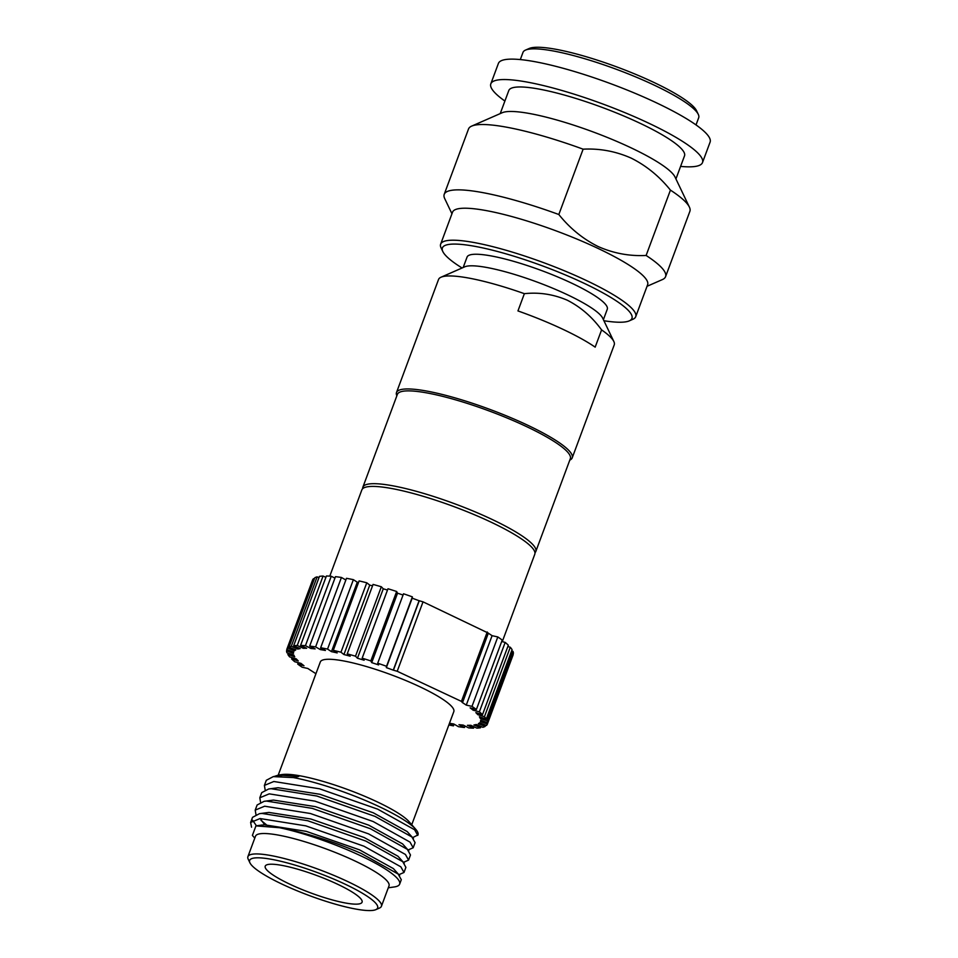 <?xml version="1.0" encoding="UTF-8"?>
<svg xmlns="http://www.w3.org/2000/svg" width="958" height="958" viewBox="0 0 958 958"><rect width="100%" height="100%" fill="white"/><g stroke="black" fill="none" stroke-linecap="round" stroke-linejoin="round"><path stroke-width="1.44" d="M451.948 213.754L444.716 198.605A118.085 21.064 20.4 0 1 444.213 194.342L468.51 129.007A118.085 21.064 20.4 0 1 471.671 126.109L502.208 112.733A93.728 16.717 20.4 0 1 629.801 147.233A93.728 16.717 20.4 0 1 675.007 176.991L689.377 207.072A118.085 21.064 20.4 0 1 689.88 211.323L665.57 276.67A118.085 21.064 20.4 0 1 662.409 279.568L647.033 286.298M500.22 113.595L508.806 90.519A93.728 16.717 20.4 0 1 638.914 122.732A93.728 16.717 20.4 0 1 684.515 155.867L675.929 178.942M471.671 126.109A118.085 21.064 20.4 0 1 583.123 149.173C599.72 148.322 615.707 151.292 631.082 158.07C646.219 165.614 659.332 176.296 670.432 190.115A118.085 21.064 20.4 0 1 689.377 207.072M462.079 267.989A101.117 18.034 20.4 0 1 442.836 251.559L441.087 247.906A104.063 18.561 20.4 0 1 440.644 244.158L452.547 212.161A104.063 18.561 20.4 0 1 597.002 247.93A104.063 18.561 20.4 0 1 647.62 284.718L635.717 316.703A104.063 18.561 20.4 0 1 632.939 319.254L629.238 320.882A101.117 18.034 20.4 0 1 603.923 320.738M670.432 190.115L646.123 255.463A118.085 21.064 20.4 0 1 665.57 276.67M646.123 255.463C629.538 256.313 613.551 253.343 598.175 246.553C583.027 239.021 569.914 228.339 558.825 214.508A118.085 21.064 20.4 0 0 444.213 194.342M440.644 244.158A104.063 18.561 20.4 0 1 585.099 279.916A104.063 18.561 20.4 0 1 635.717 316.703M442.836 251.559A101.117 18.034 20.4 0 1 484.089 248.206A101.117 18.034 20.4 0 1 582.763 282.658A101.117 18.034 20.4 0 1 629.238 320.882M396.851 395.786A93.728 16.717 20.4 0 1 396.504 392.505L438.524 279.508A93.728 16.717 20.4 0 1 441.027 277.209L464.762 266.815A74.796 13.34 20.4 0 1 566.597 294.357A74.796 13.34 20.4 0 1 602.654 318.104L613.827 341.479A93.728 16.717 20.4 0 1 614.234 344.856L572.213 457.852A93.728 16.717 20.4 0 1 569.794 460.103M463.181 267.51L467.061 257.079A74.796 13.34 20.4 0 1 570.896 282.79A74.796 13.34 20.4 0 1 607.276 309.23L603.408 319.661M362.699 488.676A92.255 16.454 20.4 0 1 362.866 487.191L397.378 394.385A92.255 16.454 20.4 0 1 525.439 426.082A92.255 16.454 20.4 0 1 570.321 458.69L535.797 551.509A92.255 16.454 20.4 0 1 534.959 552.742M396.504 392.505A93.728 16.717 20.4 0 1 526.613 424.717A93.728 16.717 20.4 0 1 572.213 457.852M362.866 487.191A92.255 16.454 20.4 0 1 490.927 518.889A92.255 16.454 20.4 0 1 535.797 551.509M329.78 576.141L361.849 489.909A92.255 16.454 20.4 0 1 489.909 521.619A92.255 16.454 20.4 0 1 534.792 554.227L502.279 641.644M265.138 789.799L264.396 785.416L266.312 780.291L273.293 776.615L293.34 777.573L298.812 776.423L278.586 775.034L282.287 774.519A71.227 12.705 20.4 0 1 376.386 801.475A71.227 12.705 20.4 0 1 409.054 821.665L415.712 829.257A80.592 14.37 20.4 0 1 417.963 834.909L412.659 837.639M278.239 775.082L320.307 661.966A71.227 12.705 20.4 0 1 419.173 686.443A71.227 12.705 20.4 0 1 453.817 711.614L411.748 824.73M254.792 838.13L252.397 835.412L255.93 825.88L279.532 827.712C302.656 831.688 336.042 842.405 361.274 853.446L398.157 874.043L401.294 879.695L399.642 884.15A80.592 14.37 20.4 0 1 394.253 886.952L388.301 887.791M279.532 827.712A80.592 14.37 20.4 0 1 360.447 855.662A80.592 14.37 20.4 0 1 399.642 884.15M251.559 827.197L250.625 822.467L260.061 818.551L305.782 825.856L363.956 846.213L400.851 866.822L403.989 872.475L398.875 874.678M250.625 822.467L252.529 817.342L259.51 813.665L261.965 813.426L307.686 820.719L365.86 841.088L402.755 861.697L405.893 867.349L403.989 872.475M255.954 814.504L255.211 810.121L264.659 806.205L310.368 813.498L368.543 833.867L405.438 854.464L408.575 860.128L403.474 862.332M255.211 810.121L257.127 804.995L264.109 801.319L266.563 801.08L312.284 808.372L370.459 828.742L407.342 849.339L410.479 855.003L408.575 860.128M260.552 802.157L259.81 797.775L269.246 793.859L314.966 801.151L373.141 821.521L410.036 842.118L413.173 847.77L408.06 849.986M259.81 797.775L261.714 792.637L268.707 788.973L271.15 788.721L316.87 796.026L375.045 816.396L411.94 836.993L415.077 842.645L413.173 847.77M256.457 825.796L252.613 820.288M266.336 824.706L261.031 820.395M264.396 785.416L273.844 781.5L319.553 788.805L377.727 809.175L414.622 829.772L417.76 835.424M293.34 777.573A80.592 14.37 20.4 0 1 378.757 806.42A80.592 14.37 20.4 0 1 415.712 829.257M249.954 862.859L248.206 859.206A71.227 12.705 20.4 0 1 247.906 856.644A71.227 12.705 20.4 0 1 346.772 881.109A71.227 12.705 20.4 0 1 381.416 906.292A71.227 12.705 20.4 0 1 379.512 908.04L375.811 909.657A68.269 12.179 20.4 0 1 282.873 884.521A68.269 12.179 20.4 0 1 249.954 862.859A68.269 12.179 20.4 0 1 277.808 860.595A68.269 12.179 20.4 0 1 344.425 883.851A68.269 12.179 20.4 0 1 375.811 909.657M247.906 856.644L255.499 836.214A71.227 12.705 20.4 0 1 354.364 860.691A71.227 12.705 20.4 0 1 389.008 885.875L381.416 906.292M290.358 884.438A51.66 9.209 20.4 0 1 265.222 866.176A51.66 9.209 20.4 0 1 336.941 883.935A51.66 9.209 20.4 0 1 362.076 902.197A51.66 9.209 20.4 0 1 290.358 884.438M520.314 59.576L522.984 52.403A93.728 16.717 20.4 0 1 525.487 50.103L529.187 48.487A90.782 16.19 20.4 0 1 652.781 81.909A90.782 16.19 20.4 0 1 696.55 110.721L698.286 114.373A93.728 16.717 20.4 0 1 698.693 117.75L696.023 124.923M525.487 50.103A93.728 16.717 20.4 0 1 653.093 84.615A93.728 16.717 20.4 0 1 698.286 114.373M504.89 101.045A112.924 20.142 20.4 0 1 490.819 83.837A112.924 20.142 20.4 0 1 647.572 122.636A112.924 20.142 20.4 0 1 702.501 162.561A112.924 20.142 20.4 0 1 680.599 166.393M490.819 83.837L498.411 63.42A112.924 20.142 20.4 0 1 655.164 102.219A112.924 20.142 20.4 0 1 710.094 142.143L702.501 162.561M601.588 329.899C592.176 316.966 580.74 307.075 567.28 300.213C553.425 294.274 539.115 292.094 524.373 293.675L517.955 310.931A93.728 16.717 -159.6 0 1 562.214 328.977A93.728 16.717 -159.6 0 1 595.169 347.143L601.588 329.899A93.728 16.717 20.4 0 1 613.827 341.479M278.586 775.034L274.06 776.507M441.027 277.209A93.728 16.717 20.4 0 1 524.373 293.675M583.123 149.173L558.825 214.508M315.936 673.714L311.769 671.031A99.632 17.771 20.4 0 1 307.853 668.48L302.129 667.211A107.021 19.088 20.4 0 1 297.722 664.086L303.997 665.738A99.632 17.771 20.4 0 1 301.028 663.403L294.765 661.75A107.021 19.088 20.4 0 1 291.615 658.948L298.273 660.948A99.632 17.771 20.4 0 1 296.321 658.9L289.663 656.913A107.021 19.088 20.4 0 1 287.855 654.506L294.729 656.793A99.632 17.771 20.4 0 1 293.855 655.092L286.969 652.805A107.021 19.088 20.4 0 1 286.538 650.865L293.471 653.392A99.632 17.771 20.4 0 1 293.675 652.063L286.741 649.536A107.021 19.088 20.4 0 1 286.753 649.488A107.021 19.088 20.4 0 1 287.687 648.099L294.513 650.793A99.632 17.771 20.4 0 1 295.794 649.883L288.981 647.177A107.021 19.088 20.4 0 1 291.292 646.279L297.83 649.093A99.632 17.771 20.4 0 1 300.165 648.614L293.627 645.8A107.021 19.088 20.4 0 1 297.255 645.464L303.339 648.327A99.632 17.771 20.4 0 1 306.668 648.291L300.584 645.429A107.021 19.088 20.4 0 1 305.434 645.668L310.919 648.494A99.632 17.771 20.4 0 1 315.158 648.901L309.674 646.087A107.021 19.088 20.4 0 1 315.613 646.89L320.379 649.608A99.632 17.771 20.4 0 1 325.421 650.458L320.655 647.74A107.021 19.088 20.4 0 1 327.552 649.081L331.468 651.644A99.632 17.771 20.4 0 1 337.192 652.913L333.288 650.35A107.021 19.088 20.4 0 1 340.964 652.206L343.934 654.542A99.632 17.771 20.4 0 1 350.197 656.194L347.227 653.859A107.021 19.088 20.4 0 1 355.502 656.194L357.454 658.23A99.632 17.771 20.4 0 1 364.112 660.23L362.16 658.182A107.021 19.088 20.4 0 1 370.83 660.924L371.716 662.625A99.632 17.771 20.4 0 1 378.59 664.912L377.703 663.211A107.021 19.088 20.4 0 1 386.541 666.289L386.337 667.618A99.632 17.771 20.4 0 1 393.271 670.145L397.211 671.271L461.433 701.388L462.355 702.549A99.632 17.771 20.4 0 1 466.259 705.112L471.995 706.369A107.021 19.088 20.4 0 1 476.389 709.507L470.127 707.854A99.632 17.771 20.4 0 1 473.084 710.177L479.359 711.83A107.021 19.088 20.4 0 1 482.509 714.632L475.851 712.644A99.632 17.771 20.4 0 1 477.791 714.68L484.449 716.68A107.021 19.088 20.4 0 1 486.269 719.075L479.383 716.788A99.632 17.771 20.4 0 1 480.269 718.5L487.155 720.787A107.021 19.088 20.4 0 1 487.586 722.727L480.653 720.2A99.632 17.771 20.4 0 1 480.449 721.518A99.632 17.771 20.4 0 1 480.449 721.53L487.382 724.056A107.021 19.088 20.4 0 1 487.371 724.092A107.021 19.088 20.4 0 1 486.424 725.493L479.611 722.787A99.632 17.771 20.4 0 1 478.329 723.709L485.143 726.404L485.598 725.17M513.189 654.673L487.371 724.092L513.201 654.625A107.021 19.088 20.4 0 1 513.189 654.673A107.021 19.088 20.4 0 1 513.165 654.709M487.586 722.727L513.404 653.296A107.021 19.088 20.4 0 0 512.973 651.356L511.62 650.901M487.155 720.787L512.973 651.356M486.269 719.075L512.087 649.644A107.021 19.088 20.4 0 0 510.279 647.249L507.836 646.518M484.449 716.68L510.279 647.249M482.509 714.632L508.327 645.201A107.021 19.088 20.4 0 0 505.177 642.399L501.693 641.489M479.359 711.83L505.177 642.399M476.389 709.507L502.22 640.076A107.021 19.088 20.4 0 0 497.813 636.938L492.089 635.681A99.632 17.771 -159.6 0 0 488.317 633.214M471.995 706.369L497.813 636.938M485.143 726.404A107.021 19.088 20.4 0 1 482.82 727.302L476.294 724.487A99.632 17.771 20.4 0 1 473.959 724.966L480.485 727.781L480.964 726.499M370.83 660.924L396.648 591.493A107.021 19.088 20.4 0 0 387.978 588.751L362.16 658.182M355.502 656.194L381.332 586.763A107.021 19.088 20.4 0 0 373.057 584.428L347.227 653.859M340.964 652.206L366.782 582.787A107.021 19.088 20.4 0 0 359.106 580.919L333.288 650.35M327.552 649.081L353.382 579.662A107.021 19.088 20.4 0 0 346.485 578.309L320.655 647.74M315.613 646.89L341.431 577.458A107.021 19.088 20.4 0 0 335.492 576.656L309.674 646.087M305.434 645.668L331.252 576.237A107.021 19.088 20.4 0 0 326.403 575.998L300.584 645.429M297.255 645.464L323.074 576.045A107.021 19.088 20.4 0 0 319.457 576.369L293.627 645.8M291.292 646.279L317.122 576.86A107.021 19.088 20.4 0 0 314.799 577.746L288.981 647.177M287.687 648.099L313.517 578.668A107.021 19.088 20.4 0 0 312.571 580.057A107.021 19.088 20.4 0 0 312.559 580.105L286.765 649.452L312.571 580.057M286.538 650.865L286.993 649.62M287.855 654.506L288.322 653.248M291.615 658.948L292.106 657.643M297.722 664.086L298.249 662.673M449.386 723.518L453.457 725.853A107.021 19.088 20.4 0 1 448.847 724.966M453.457 725.853L454.092 724.164M480.485 727.781A107.021 19.088 20.4 0 1 476.856 728.116L470.773 725.266A99.632 17.771 20.4 0 1 467.444 725.302L473.539 728.152A107.021 19.088 20.4 0 1 468.69 727.912L463.193 725.086A99.632 17.771 20.4 0 1 458.966 724.679L464.45 727.505A107.021 19.088 20.4 0 1 458.511 726.703L453.745 723.973A99.632 17.771 20.4 0 1 449.482 723.266M464.45 727.505L465.001 726.02M473.539 728.152L474.042 726.799M386.541 666.289L412.371 596.858A107.021 19.088 20.4 0 0 403.522 593.78L377.703 663.211M314.332 578.991L313.517 578.668M318.978 577.65L317.122 576.86M325.9 577.363L323.074 576.045M334.941 578.141L331.252 576.237M345.85 579.985L341.431 577.458M358.52 582.476A99.632 17.771 -159.6 0 0 357.286 582.213L353.382 579.662M372.53 585.829A99.632 17.771 -159.6 0 0 369.752 585.11L366.782 582.787M387.499 590.056A99.632 17.771 -159.6 0 0 383.272 588.811L381.332 586.763M403.055 595.026A99.632 17.771 -159.6 0 0 397.534 593.206L396.648 591.493M462.534 702.549L488.352 633.118L423.029 601.84L419.089 600.714A99.632 17.771 -159.6 0 0 412.168 598.187L412.371 596.858M393.451 670.145L419.269 600.714M393.271 670.145L419.089 600.714L393.271 670.145M397.211 671.271L423.029 601.84M461.433 701.388L487.251 631.969M466.259 705.112L492.089 635.681M386.337 667.618L412.168 598.187M294.513 650.793L294.968 649.56M297.83 649.093L298.309 647.812M303.339 648.327L303.854 646.961M310.919 648.494L311.47 647.009M320.379 649.608L321.002 647.931M331.468 651.644L357.286 582.213M343.934 654.542L369.752 585.11M357.454 658.23L383.272 588.811M371.716 662.625L397.534 593.206M473.084 710.177L473.611 708.776M477.791 714.68L478.281 713.363M480.269 718.5L480.736 717.243M480.449 721.518L480.904 720.296L480.449 721.518M259.367 825.604L264.312 824.79L306.225 831.34L359.549 849.866L393.391 868.595L399.63 875.54M264.659 824.766L260.217 818.539M259.51 813.665L268.899 812.432L310.823 818.994L364.148 837.508L397.977 856.248L404.228 863.194M264.109 801.319L273.497 800.086L315.41 806.636L368.734 825.161L402.576 843.902L408.815 850.836M268.707 788.973L278.083 787.739L320.008 794.29L373.333 812.815L407.162 831.556L413.413 838.49M273.293 776.615L282.682 775.393L298.812 776.423M255.93 825.88L262.181 824.994"/></g></svg>

